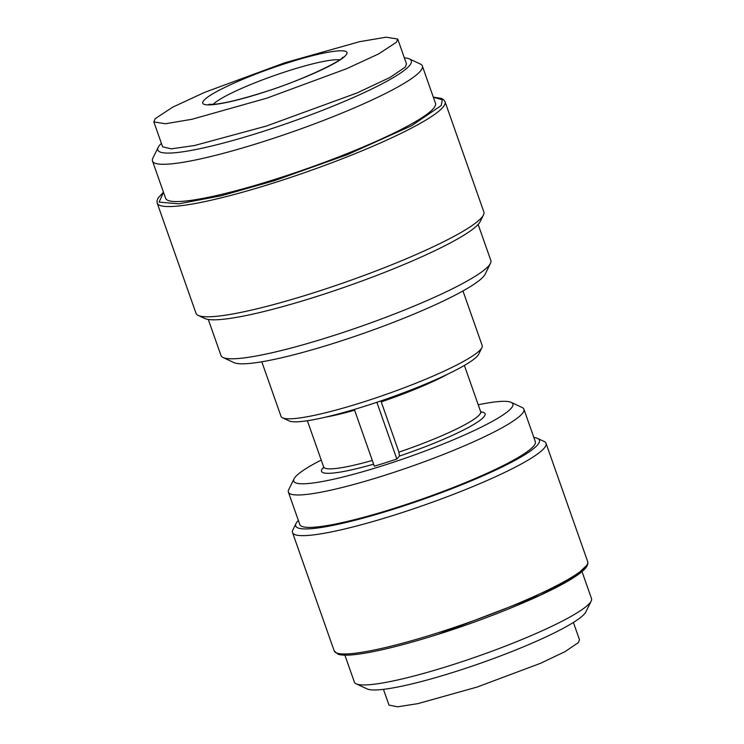 <?xml version="1.0" encoding="UTF-8"?>
<svg xmlns="http://www.w3.org/2000/svg" width="744" height="744" viewBox="0 0 744 744"><rect width="100%" height="100%" fill="white"/><g stroke="black" fill="none" stroke-linecap="round" stroke-linejoin="round"><path stroke-width="1.12" d="M345.635 55.409C353.744 46.974 326.281 50.48 288.281 62.663C250.691 74.428 210.236 92.498 204.079 100.273C195.942 108.689 223.423 105.211 261.432 93.019C299.069 81.236 339.469 63.194 345.635 55.409M155.143 118.715L153.85 121.914L165.438 123.755L191.915 119.282L266.715 98.199L346.676 68.69L378.836 53.81L396.431 42.241L397.724 39.032L386.099 37.2L359.612 41.673L284.766 62.784L204.823 92.284L172.673 107.173L155.143 118.715M153.85 121.914L162.629 146.838L171.325 148.847L194.565 145.508L266.259 126.089L356.925 92.991L389.996 77.46L405.201 67.165L406.494 63.956L397.724 39.032M573.401 622.449L579.492 639.756L578.348 642.602L565.049 651.632L540.46 663.332L476.978 687.093L417.83 703.647L397.622 706.8L388.991 705.098L383.448 689.344M163.513 192.305L159.104 202.126L178.951 203.81L221.414 195.737L274.006 180.792L347.448 154.622L411.637 125.717L441.248 105.518L442.299 99.77L433.361 97.269M586.672 565.431L574.489 576.963L540.423 595.154L438.179 634.279M161.402 143.36A134.376 17.847 -19.4 0 0 159.895 144.913A134.376 17.847 -19.4 0 0 158.165 147.377A134.376 17.847 -19.4 0 0 267.161 130.116A134.376 17.847 -19.4 0 0 409.228 65.891A134.376 17.847 -19.4 0 0 409.377 58.906A134.376 17.847 -19.4 0 0 404.336 57.818M158.165 147.377L152.864 158.193A143.043 18.991 -19.4 0 0 152.492 161.02A143.043 18.991 -19.4 0 0 277.921 136.85A143.043 18.991 -19.4 0 0 420.127 71.443A143.043 18.991 -19.4 0 0 422.341 65.984A143.043 18.991 -19.4 0 0 420.276 64.012L409.377 58.906M152.492 161.02L165.624 198.304A143.043 18.991 -19.4 0 0 291.053 174.124A143.043 18.991 -19.4 0 0 433.25 108.726A143.043 18.991 -19.4 0 0 435.473 103.267L422.341 65.984M163.466 192.166L157.97 198.192L156.984 200.964L157.198 203.084L196.016 313.317A152.585 20.255 -19.4 0 0 198.211 315.419A152.585 20.255 -19.4 0 0 339.478 284.245A152.585 20.255 -19.4 0 0 481.489 217.769A152.585 20.255 -19.4 0 0 483.461 214.97A152.585 20.255 -19.4 0 0 483.851 211.947L445.033 101.723L443.861 99.919L441.425 98.413L433.315 97.139M582.003 571.578L591.508 598.567A125.708 16.694 160.6 0 1 591.182 601.05L585.881 611.866A117.04 15.54 160.6 0 1 584.375 614.014A117.04 15.54 160.6 0 1 475.444 665.006A117.04 15.54 160.6 0 1 367.09 688.916L356.181 683.81A125.708 16.694 160.6 0 1 354.367 682.071L344.863 655.092M591.182 601.05A125.708 16.694 160.6 0 1 589.555 603.356A125.708 16.694 160.6 0 1 472.561 658.124A125.708 16.694 160.6 0 1 356.181 683.81M198.211 315.419L204.758 318.478A147.377 19.567 -19.4 0 0 341.208 288.374A147.377 19.567 -19.4 0 0 478.373 224.158A147.377 19.567 -19.4 0 0 480.28 221.452L483.461 214.97M208.283 319.455L220.996 355.53A143.043 18.991 -19.4 0 0 223.051 357.501A143.043 18.991 -19.4 0 0 355.493 328.281A143.043 18.991 -19.4 0 0 488.622 265.961A143.043 18.991 -19.4 0 0 490.473 263.329A143.043 18.991 -19.4 0 0 490.845 260.502L478.132 224.428M223.051 357.501L233.96 362.607A134.376 17.847 -19.4 0 0 358.366 335.163A134.376 17.847 -19.4 0 0 483.433 276.61A134.376 17.847 -19.4 0 0 485.172 274.145L490.473 263.329M533.857 437.463A129.177 17.149 160.6 0 1 537.549 438.393L544.087 441.462A134.376 17.847 160.6 0 1 546.031 443.312A134.376 17.847 160.6 0 1 543.948 448.437A134.376 17.847 160.6 0 1 410.363 509.873A134.376 17.847 160.6 0 1 292.532 532.583A134.376 17.847 160.6 0 1 292.885 529.923L296.056 523.441A129.177 17.149 160.6 0 1 297.73 521.07A129.177 17.149 160.6 0 1 298.353 520.4M537.549 438.393A129.177 17.149 160.6 0 1 537.401 445.098A129.177 17.149 160.6 0 1 400.839 506.85A129.177 17.149 160.6 0 1 296.056 523.441M261.795 361.789L281.027 416.38A106.634 14.155 -19.4 0 0 282.562 417.849A106.634 14.155 -19.4 0 0 381.281 396.068A106.634 14.155 -19.4 0 0 480.531 349.606A106.634 14.155 -19.4 0 0 481.907 347.653A106.634 14.155 -19.4 0 0 482.186 345.542L462.954 290.941M478.225 404.764A116.176 15.429 160.6 0 1 511.193 402.374L522.102 407.479A124.843 16.573 160.6 0 1 523.906 409.2L535.317 441.62A124.843 16.573 160.6 0 1 533.383 446.381A124.843 16.573 160.6 0 1 409.284 503.456A124.843 16.573 160.6 0 1 299.813 524.548L288.393 492.128A124.843 16.573 160.6 0 1 288.719 489.664L294.019 478.848A116.176 15.429 160.6 0 1 295.526 476.718A116.176 15.429 160.6 0 1 321.222 460.052M523.906 409.2A124.843 16.573 160.6 0 1 521.962 413.962A124.843 16.573 160.6 0 1 397.863 471.036A124.843 16.573 160.6 0 1 288.393 492.128M282.562 417.849L289.109 420.918A101.435 13.466 -19.4 0 0 354.339 409.423A101.435 13.466 160.6 0 0 376.855 402.29A101.435 13.466 -19.4 0 0 477.416 356.004A101.435 13.466 -19.4 0 0 478.727 354.144L481.907 347.653M511.193 402.374A116.176 15.429 160.6 0 1 511.072 408.4A116.176 15.429 160.6 0 1 388.256 463.931A116.176 15.429 160.6 0 1 294.019 478.848M448.046 373.99A83.226 11.048 -19.4 0 1 381.235 401.872L398.923 452.129L399.454 456.063L396.84 459.02A101.435 13.466 -19.4 0 1 374.316 466.163L354.339 409.423M376.855 402.29L396.84 459.02M213.1 104.393A69.359 9.207 160.6 0 1 289.342 70.531A69.359 9.207 160.6 0 1 339.627 59.836M157.198 203.084A152.585 20.255 -19.4 0 0 274.266 182.754A152.585 20.255 -19.4 0 0 442.671 107.545A152.585 20.255 -19.4 0 0 445.033 101.723M334.205 650.916L337.729 654.032C346.648 658.077 384.118 651.316 438.132 634.316C492.491 617.213 551.723 592.326 574.982 576.721C581.12 572.713 585.1 569.225 586.914 566.268L587.881 563.729L587.695 561.646A134.376 17.847 160.6 0 1 585.612 566.77A134.376 17.847 160.6 0 1 437.305 633.005A134.376 17.847 160.6 0 1 334.205 650.916L292.532 532.583M480.745 411.878A86.695 11.513 160.6 0 1 483.721 417.068A86.695 11.513 160.6 0 1 399.454 456.063M481.238 412.483L480.652 411.674A83.226 11.048 160.6 0 1 479.369 414.845A83.226 11.048 160.6 0 1 398.923 452.129M373.618 464.163A86.695 11.513 160.6 0 1 323.714 467.176M325.454 417.17A83.226 11.048 -19.4 0 0 354.609 410.195M372.307 460.452A83.226 11.048 160.6 0 1 323.649 466.962L323.705 467.957M342.826 57.167C342.194 60.813 299.107 81.728 261.618 92.888C240.163 99.594 224.214 103.407 213.779 104.346L208.934 104.318M587.695 561.646L546.031 443.312M323.649 466.962L307.374 420.732M480.652 411.674L464.377 365.444"/></g></svg>

